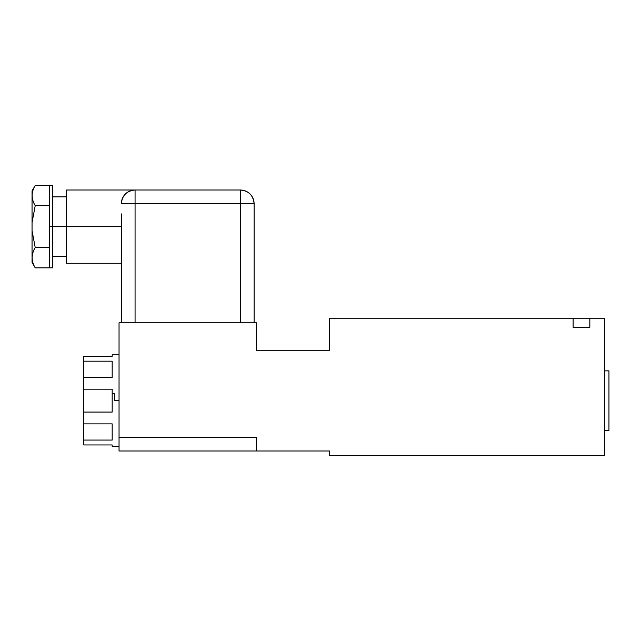 <?xml version="1.0" encoding="UTF-8"?>
<svg xmlns="http://www.w3.org/2000/svg" width="641" height="641" viewBox="0 0 641 641"><rect width="100%" height="100%" fill="white"/><g stroke="black" fill="none" stroke-linecap="round" stroke-linejoin="round"><path stroke-width="0.96" d="M256.4 350.258L329.658 350.258L329.658 318.208L604.375 318.208L589.832 318.208L589.832 327.367L573.126 327.367L573.126 318.208L329.658 318.208L329.658 350.258L256.4 350.258L256.4 322.792L119.042 322.792L119.042 437.25L119.042 322.792L256.4 322.792L256.4 350.258M604.375 455.567L329.658 455.567L329.658 450.992L329.658 455.567L604.375 455.567L604.375 318.208L604.375 455.567M256.4 437.25L119.042 437.25L119.042 450.992L329.658 450.992L119.042 450.992L119.042 437.25L256.4 437.25L256.4 450.992M112.175 393.774L114.467 393.774L114.467 400.625L119.042 400.625L114.467 400.625L114.467 393.774L112.175 393.774L112.175 389.175L83.787 389.175L112.175 389.175L112.175 412.075L83.787 412.075L112.175 412.075L112.175 393.774M119.042 446.408L112.175 446.408L112.175 444.958L83.787 444.958L83.787 440.071L112.175 440.071L112.175 423.877L83.787 423.877L83.787 356.292L112.175 356.292L112.175 354.842L119.042 354.842M112.175 444.958L83.787 444.958L83.787 377.373L112.175 377.373L112.175 361.187L83.787 361.187L83.787 356.292L112.175 356.292C112.175 354.369 112.175 354.361 112.175 356.292M83.787 423.877L112.175 423.877L112.175 440.071L83.787 440.071L83.787 423.877M112.175 377.373L83.787 377.373L83.787 361.187L112.175 361.187L112.175 377.373M254.108 322.792L254.108 203.75A13.733 13.733 0 0 0 240.375 190.008C248.716 190.826 253.299 195.401 254.108 203.75L240.375 203.75L240.375 190.008L240.375 203.75L135.067 203.75L135.067 190.008L240.375 190.008L135.067 190.008L135.067 203.75L121.333 203.75C122.143 195.401 126.726 190.826 135.067 190.008A13.733 13.733 0 0 0 121.333 203.75L135.067 203.75L135.067 322.792L135.067 203.75L240.375 203.75L240.375 322.792L240.375 203.75L254.108 203.75L254.108 322.792M121.526 225.904L121.51 223.917M121.478 221.97L121.333 213.894L121.526 226.642L66.392 226.642L66.392 190.008L135.067 190.008M121.333 263.267L66.392 263.267L66.392 226.642L121.526 226.642L121.333 239.389L121.333 213.894M121.437 233.02L121.453 232.523M52.65 256.4L66.392 256.4L66.392 226.642L52.65 226.642L66.392 226.642M66.392 196.875L52.65 196.875L52.65 267.85L49.445 267.85L49.445 226.642L52.65 226.642L49.445 226.642L49.445 185.433L35.223 185.433L52.65 185.433L52.65 226.642M49.445 267.842L49.445 205.681L35.223 205.681L32.05 222.555L32.05 230.72L35.223 247.602L49.445 247.602L35.223 247.602C31.145 254.349 31.145 261.095 35.223 267.842L49.445 267.842L35.223 267.842C31.145 261.095 31.145 254.349 35.223 247.602L32.05 230.72L32.05 193.87M32.05 259.405L32.05 230.72L32.05 262.353L35.079 267.601M35.079 185.674L32.05 190.93L32.05 222.555L35.223 205.681C31.145 198.934 31.145 192.18 35.223 185.433C31.145 192.18 31.145 198.934 35.223 205.681L49.445 205.681L49.445 185.433M121.333 322.792L121.333 239.389L121.333 322.792M121.357 216.217L121.526 227.539M121.526 227.579L121.51 229.278M589.832 327.367L589.832 318.208L573.126 318.208L573.126 327.367L589.832 327.367M604.375 370.867L608.95 370.867L608.95 430.383L604.375 430.383L608.95 430.383L608.95 370.867L604.375 370.867"/></g></svg>
